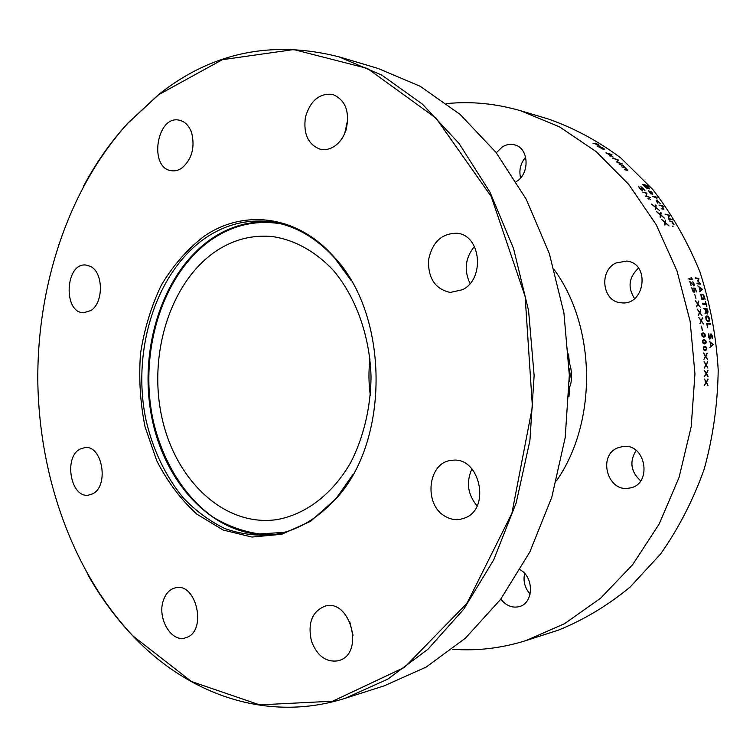 <?xml version="1.0" encoding="UTF-8"?>
<svg xmlns="http://www.w3.org/2000/svg" width="756" height="756" viewBox="0 0 756 756"><rect width="100%" height="100%" fill="white"/><g stroke="black" fill="none" stroke-linecap="round" stroke-linejoin="round"><path stroke-width="1.13" d="M695.17 300.727L697.608 303.619L698.79 301.124L697.92 303.988L700.217 307.163M696.673 306.841L697.788 304.318M656.047 197.685L657.011 199.074L655.707 197.562L652.693 196.465L655.32 197.051L654.8 196.258L657.191 197.902M655.235 197.032L652.693 196.475M665.11 214.184L669.485 215.337L668.38 218.578L672.273 219.835L668.181 218.985L669.051 215.46L665.138 214.146L669.476 215.233L668.38 218.578M668.427 218.541L671.904 219.306M658.986 205.103L663.116 206.019L663.522 206.52L662.284 206.293L663.872 209.27M661.235 208.344L663.418 208.741M643.498 184.936L647.382 188.291M645.737 185.485L648.837 188.48L647.202 185.796L645.69 185.428L649.083 188.414M642.808 184.388L646.947 185.409L649.498 188.868M647.712 187.97L647.798 188.698M644.414 186.345L642.827 184.341L646.985 185.371L648.979 187.592L649.234 188.877L647.646 187.847L647.363 188.707L644.414 186.345M665.582 220.194L665.516 222.736L669.041 225.968L665.469 222.954L664.581 224.787L665.053 222.595L661.472 219.316L665.053 222.349L665.63 220.166L665.554 222.699L669.06 225.968M642.685 192.109L646.938 193.111L646.323 196.201L650.377 197.524M646.975 193.073L646.361 196.163L650.396 197.533L645.86 196.295L646.796 193.451L642.685 192.09L646.938 193.111M462.587 289.69C485.201 278.822 480.948 235.154 457.191 233.264C441.759 233.179 432.196 242.118 428.51 260.102C428.028 278.397 435.286 289.179 450.292 292.449L462.587 289.69M474.428 246.418C465.261 257.947 463.806 270.317 470.052 283.509M464.921 517.964C491.447 508.325 479.446 455.802 452.003 460.347C427.622 461.51 422.982 505.358 445.908 516.735C450.481 519.249 455.216 520.128 460.111 519.372L464.921 517.964M471.942 468.881C465.97 482.196 467.68 494.537 477.074 505.877M339.746 660.309C364.628 652.447 350.028 598.733 325.269 606.057C312.048 611.349 307.456 623.086 311.491 641.268C317.255 656.132 326.223 662.625 338.386 660.753L339.746 660.309M349.669 621.404L353.052 635.323M186.959 637.336C207.172 630.107 196.191 582.441 175.713 587.733C169.741 589.085 165.545 593.536 163.145 601.086C157.399 618.323 170.969 641.957 184.738 638.055L186.959 637.336M92.676 493.8C109.299 486.013 102.41 445.086 85.003 447.543L79.947 449.121C63.485 457.465 70.724 498.034 88.301 495.18L92.676 493.8M90.805 310.574C103.808 302.891 103.496 272.169 90.351 266.339L85.948 265.044C65.205 262.426 62.795 312.918 83.623 312.738L90.805 310.574M182.158 167.86C191.901 159.1 195.086 147.496 191.722 133.047C189.217 125.865 185.125 121.593 179.456 120.232C156.69 114.553 148.374 168.163 171.461 170.733C175.118 171.281 178.681 170.327 182.158 167.86M334.492 146.229C339.964 142.411 343.867 136.798 346.22 129.38C349.952 111.463 345.416 99.801 332.602 94.396C319.448 93.026 310.395 100.586 305.433 117.076C303.165 134.114 308.231 144.878 320.61 149.348C325.316 150.255 329.947 149.215 334.492 146.229M347.779 119.524L344.689 133.519M83.727 185.778C96.21 162.531 110.99 141.57 128.076 122.888L158.977 94.254C211.935 52.353 271.886 39.87 338.83 56.794L378.019 68.427L420.204 86.278L460.083 114.392L495.983 152.372L526.223 199.225L549.281 253.43L563.919 312.908L569.325 375.184L565.195 437.563L551.767 497.325L529.824 551.993L500.548 599.461L465.441 638.158L426.138 667.085L384.331 685.796L345.379 698.223C267.265 723.133 188.348 694.395 133.321 636.448C115.866 618.125 100.661 597.467 87.705 574.484M338.83 56.794L381.742 75.071L422.396 104.092L459.043 143.442L489.964 192.137L513.57 248.573L528.576 310.584L534.133 375.543L529.909 440.606L516.178 502.91L493.725 559.818L463.806 609.138L427.962 649.234L387.913 679.077L345.379 698.223M158.732 94.642L127.877 123.228C68.701 188.546 37.167 284.615 37.8 380.618C39.123 476.611 72.614 572.018 133.122 636.117L191.514 681.543L259.582 704.857L332.716 701.199L404.488 667.378L466.981 603.288L511.897 513.324L532.413 406.775L525.137 296.569L491.23 196.532L436.032 118.144L367.407 68.437L293.734 49.565L222.321 59.696L158.732 94.642M204.063 236.297C243.309 209.081 296.654 214.713 333.708 256.567C389.132 314.061 390.417 439.983 336.184 498.601L310.499 521.338L281.733 534.275L251.937 537.053L223.029 529.994L196.664 514.023C180.779 499.423 167.482 481.704 156.785 460.839L145.076 426.942C140.21 402.816 138.688 378.369 140.512 353.591C144.254 329.191 151.181 306.397 161.293 285.21C173.096 265.469 187.346 249.168 204.063 236.297M353.033 474.399L336.911 497.363C318.144 518.616 296.928 531.081 273.266 534.747C256.719 536.174 240.588 534.114 224.872 528.576C209.705 521.196 195.87 510.999 183.368 497.987C165.649 476.365 153.241 450.595 146.125 420.667C131.232 351.086 155.717 271.706 205.991 237.62C225.779 224.39 247.136 219.079 270.062 221.706C293.8 224.891 315.261 236.921 334.464 257.787L351.049 280.41M216.547 250.775C234.067 239.283 252.901 234.577 273.058 236.656C294.783 240.021 315.706 251.531 333.358 270.393C355.981 297.155 369.986 336.203 371.045 377.216C370.648 407.947 363.513 437.601 350.652 462.615C332.243 494.707 304.829 515.034 275.949 519.75C223.152 526.762 174.447 478.86 161.529 415.753C148.261 352.693 170.922 281.081 216.547 250.775M370.355 395.473C368.626 383.32 368.493 371.158 369.977 358.977M634.567 298.573C627.489 287.497 628.803 277.348 638.499 268.106M615.913 263.003L626.733 261.056C650.547 263.277 644.991 305.963 621.375 302.806C602.579 302.164 598.374 271.13 615.913 263.003M640.672 480.835C630.788 471.801 629.266 461.67 636.117 450.453M617.803 447.817L622.84 446.494C646.389 442.855 652.825 485.418 629.049 488.121C607.54 492.581 597.334 455.481 617.803 447.817M530.136 594.084C524.844 588.064 523.001 581.194 524.626 573.464M520.175 569.807C534.407 577.367 533.594 603.543 519.041 606.662C511.992 608.183 505.934 605.65 500.841 599.064M496.286 152.759L502.419 146.815C506.293 144.5 510.262 143.82 514.326 144.783C528.945 147.609 530.287 173.767 516.206 181.62M446.749 103.591C471.196 101.162 495.804 103.544 520.591 110.745L559.506 126.857L596.068 151.578L628.775 184.464L656.17 224.645L676.97 270.799L690.124 321.224L694.953 373.899L691.201 426.677L679.086 477.357L659.232 523.927L632.659 564.656L600.633 598.204L564.59 623.662L526.006 640.568C501.379 648.279 476.819 651.162 452.324 649.224M520.591 177.868C518.805 170.176 520.506 163.268 525.675 157.144M526.006 640.568L558.315 630.164C583.632 619.986 607.559 605.632 630.088 587.091L660.574 554.006C678.529 528.52 693.063 500.264 704.176 469.23C713.031 437.072 717.709 403.987 718.2 369.958C716.206 336.014 710.082 303.222 699.829 271.602C687.384 241.24 671.659 213.825 652.655 189.359L620.837 157.966C597.59 140.654 573.152 127.584 547.505 118.739L520.591 110.745M705.669 309.336L706.662 312.899L707.418 313.419M703.77 308.58L707.266 308.873L707.975 311.727L707.559 314.033M706.01 312.171L704.932 313.834M707.446 309.091L708.022 311.708L707.446 314.033L706.047 312.115L704.97 313.844L705.915 311.623L705.414 309.298L703.77 308.864L707.399 309.1M701.275 321.168L699.933 323.738L701.039 320.771L698.875 317.539L701.181 320.44L702.447 317.86L701.417 320.818L703.543 324.012M698.846 317.558L701.152 320.402M703.855 340.162L702.607 341.674L704.649 343.309M703.77 339.538L705.66 340.54L706.104 341.825L705.972 343.026L704.705 343.942M704.497 343.952L702.834 342.931L702.4 341.646L702.57 340.408L704.063 339.52L705.717 340.54L706.151 341.825L706.019 343.016L704.497 343.952M706.217 373.87L704.403 376.686L706.019 373.53L704.384 370.336L706.217 373.171L707.994 370.62L706.387 373.53L707.975 376.686L706.17 373.87L704.45 376.734M704.365 370.345L706.189 373.124M707.881 370.336L706.387 373.53M706.444 373.53L708.022 376.186M619.24 164.392L623.209 165.602L627.82 170.459L624.919 169.816L624.371 169.259L626.989 169.939L625.817 168.267L621.857 166.859L625.25 167.719L623.199 165.781L619.258 164.354L623.246 165.555L627.801 170.478M625.146 167.7L621.867 166.878M624.343 169.306L627.14 169.92M618.228 160.017L617.472 162.266L622.689 163.986L617.302 162.549L616.764 162.086L617.567 159.875L612.284 158.099L618.228 160.017M612.265 158.146L617.69 159.611M617.718 159.573L618.257 159.979L617.501 162.228L622.717 163.995M605.962 152.91L612.01 154.838M610.158 155.122L609.563 155.831L610.187 155.084L605.953 152.892M608.854 154.026L613.182 157.097L610.791 155.5L610.196 156.275L609.553 155.821M605.972 152.863L611.424 154.413M597.835 146.437L602.23 148.696L603.675 148.686M603.647 148.403L604.403 149.121L602.882 149.112L597.098 146.002L598.639 146.04L603.647 148.403M597.117 145.965L598.639 146.04M599.149 145.18L592.997 143.205L598.043 144.632L595.388 143.139L599.149 145.18M598.667 146.002L604.431 149.102M611.453 154.375L608.741 153.94L613.163 157.097M708.032 379.54L706.416 382.224L707.909 385.362L706.189 382.555L704.375 385.456L706 382.224L704.45 379.049L706.198 381.856L708.032 379.54M708.07 376.186L708.013 376.696M707.701 362.209L706.227 364.846L707.89 368.021L706.01 365.176L704.356 368.03L705.802 364.836L704.082 361.633L705.991 364.477L707.701 362.209M707.181 353.562L705.783 356.18L707.531 359.365L705.575 356.501L703.987 359.327L705.357 356.161L703.543 352.939L705.528 355.802L707.181 353.562M706.671 349.735L705.131 350.68L703.486 349.678L703.269 347.136L704.781 346.239L706.416 347.24L706.671 349.735M705.235 336.325L703.732 337.242L702.04 336.212L701.719 333.689L703.193 332.829L704.875 333.859L705.235 336.325M702.362 330.325L701.559 326.129L702.362 330.325M702.39 317.803L701.464 320.809L703.571 324.022L701.294 321.12L700.018 323.795M700.878 309.922L699.829 312.36L702.022 315.564L699.669 312.663L698.468 315.29L699.404 312.313L697.145 309.081L699.527 311.982L700.878 309.922M698.733 301.058L697.968 303.978L700.245 307.172L697.807 304.271L696.588 306.804L697.533 303.931L695.199 300.708L697.656 303.6M695.945 298.431L694.726 294.368L695.945 298.431M696.418 291.769L695.331 288.82L694.036 288.669L694.443 292.043L693.649 292.09L692.505 290.691L691.768 287.828L693.677 291.57L694.225 290.2L693.687 288.045L695.322 288.234L696.418 291.769M694.206 285.796L690.19 282.281L691.126 285.664L689.803 281.44L693.677 285.39L693.857 283.925L692.902 281.922L694.102 283.925L694.206 285.796M692.723 279.748L689.066 279.323L688.886 278.737L692.184 279.153L691.088 277.32L692.723 279.748M713.163 344.755L709.96 347.524L710.668 346.267L710.281 342.562L709.298 341.23L713.163 344.755M712.313 338.565L711.103 334.464L709.808 339.123L708.769 337.526L708.741 333.727L709.544 338.414L711.027 333.84L712.076 335.409L712.313 338.565M710.366 324.163L707.03 323.993L707.512 327.698L706.756 323.36L710.234 323.587L710.366 324.163M708.92 321.423L707.295 321.309L706.076 319.608L705.745 316.84L706.397 316.008L707.956 316.131L709.185 317.841L709.515 320.591L708.92 321.423M706.86 306.53L706.142 304.479L702.778 304.167L702.626 303.562L705.991 303.874L705.518 301.578L706.86 306.53M705.112 299.348L703.222 295.038L701.303 294.708L701.606 298.611L703.241 298.771L703.004 297.391L703.59 299.187L701.549 299.187L700.831 294.292L702.797 294.282L704.148 295.974L705.112 299.348M702.352 289.51L699.612 291.844L700.103 290.72L699.073 287.214L697.845 285.881L702.352 289.51M698.988 278.813L698.043 281.024L700.699 284.171L697.145 283.746L696.966 283.15L700.065 283.528L697.675 280.92L698.544 278.841L695.255 278.142L698.988 278.813M645.01 190.758L641.504 187.29L642.298 190.559L640.247 189.038L638.262 186.146L641.627 189.936L642.146 189.728L641.107 186.789L645.01 190.758M648.676 199.026L647.977 198.459L648.676 199.026M650.311 199.404L649.593 198.847L650.311 199.404M656.161 205.462L655.839 207.314L659.525 210.461L655.764 207.541L655.225 209.497L655.339 207.201L651.596 204.214L655.367 206.946L655.735 204.98L656.161 205.462M661.188 212.956L660.81 214.902L664.401 218.106L660.725 215.139L660.12 217.18L660.309 214.789L656.69 211.812L660.338 214.515L660.772 212.464L661.188 212.956M665.469 222.954L664.921 225.156M661.472 219.316L665.1 222.311M652.343 193.007L652.815 194.207L650.576 193.763L648.327 190.427L651.767 193.63L652.362 193.555L650.793 191.268L652.343 193.007M654.8 196.258L657.087 197.618L656.01 197.628L657.002 199.074M660.413 203.629L657.966 201.266L656.699 200.983L657.54 203.043L656.151 200.548L657.607 200.746L660.413 203.629M662.332 206.256L663.9 209.251L661.623 208.854L661.264 208.306L663.314 208.76L663.135 207.777L662.029 206.19L659.005 205.065L663.551 206.53M671.952 219.278L672.292 219.835M674.002 224.523L673.265 224.296L672.264 222.018L669.362 220.922L672.122 221.489L674.002 224.523M673.095 226.734L672.509 226.138L673.095 226.734M656.17 200.538L657.569 200.784L660.423 203.78M656.595 201.02L657.739 203.175M693.658 288.074L695.416 288.452L696.352 291.948M691.731 287.847L693.394 291.514L694.093 291.589M694.036 288.697L694.282 292.137M692.694 281.827L694.055 283.944L694.008 285.985M689.784 281.468L693.772 285.381M690.219 282.385L691.116 285.664M691.06 277.339L692.666 279.777M692.137 279.172L688.858 278.756M669.334 220.96L672.084 221.517L674.012 224.693M710.564 342.818L710.895 346.012M709.27 341.249L713.144 344.443L709.922 347.514M672.415 226.157L673.048 226.762M710.914 333.85L712.029 335.418L712.199 338.66M708.703 333.736L708.863 336.987L709.789 338.499M711.018 334.473L709.884 339.123M595.397 143.196L599.102 145.19M593.006 143.262L597.807 144.566M706.737 323.37L710.177 323.596L710.3 324.201M707.03 324.003L707.503 327.688M706.387 316.641L706.217 319.372L707.143 320.705L708.854 320.799M706.227 316.027L707.909 316.14L709.137 317.851L709.005 321.423M705.499 301.606L706.784 306.719M705.943 303.865L702.607 303.572M710.895 346.05L712.719 344.481L710.555 342.761L710.895 346.05M709.232 320.194L708.561 317.151L706.529 316.632L706.066 318.626L707.191 320.695L708.816 320.809L709.232 320.194M707.285 309.459L705.66 309.317L707.342 313.428L707.285 309.459M706.577 348.497L704.828 346.872L703.401 347.76L703.515 349.074L705.064 350.047L706.577 348.497M705.896 341.788L704.12 340.153L702.711 341.022L702.853 342.336L704.431 343.318L705.896 341.788M705.083 335.097L703.269 333.453L701.88 334.303L702.05 335.617L703.647 336.609L705.083 335.097M701.01 294.141L702.749 294.301L704.101 295.993L705.046 299.537M702.957 297.41L703.524 299.385M703.184 298.762L701.559 298.62L701.181 294.727M700.245 290.55L701.851 289.217L699.376 287.422L700.245 290.55L699.404 287.488M697.816 285.9L702.277 289.236L699.583 291.844M695.218 277.877L698.752 278.331L697.996 281.043L700.67 284.171M696.947 283.179L699.99 283.519M603.25 148.233L597.826 146.428L602.258 148.658L603.704 148.639L603.25 148.233M707.956 378.992L706.369 382.224L707.862 385.352M704.441 379.058L706.18 381.818M706.161 382.602L704.346 385.447M655.726 205.008L655.802 207.352L659.506 210.461M651.549 204.082L655.339 206.917M655.754 207.598L655.339 209.554M707.588 361.661L706.18 364.855L707.852 368.021M704.063 361.642L705.962 364.439M705.991 365.224L704.327 368.021M660.763 212.493L660.772 214.931L664.392 218.106M656.605 211.604L660.309 214.496M660.716 215.186L660.234 217.246M707.049 353.014L705.726 356.18L707.484 359.355M703.524 352.948L705.509 355.764M705.546 356.548L703.968 359.317M704.592 346.881L703.278 348.412L705.244 350.037M704.526 346.248L706.369 347.25L706.784 348.535L706.624 349.735L705.301 350.68M640.786 186.845L643.11 188.301L644.981 190.814M638.262 186.146L640.105 188.688L642.127 190.049M641.249 187.327L642.619 190.54M645.388 185.352L643.45 184.88L647.401 188.282L645.388 185.352M702.957 333.472L701.785 334.955L703.902 336.6M702.863 332.848L704.819 333.868L705.291 335.144L705.178 336.335L703.978 337.233M701.54 326.138L702.267 330.523M650.065 191.807L651.464 193.555L649.007 191.533L648.894 190.881L650.065 191.807M700.67 309.402L699.782 312.37L701.993 315.554M697.126 309.11L699.498 311.945M699.64 312.71L698.449 315.29M651.379 193.536L650.396 193.347L648.742 190.918M650.755 191.306L652.778 194.235M648.27 190.474L652.315 193.706M556.473 480.854C597.382 422.273 596.418 327.537 554.309 269.807M569.202 368.692L570.27 375.184L569.334 381.685M568.559 353.95L569.438 363.816M569.674 386.562L568.994 396.437M276.28 534.237C218.257 540.625 165.772 487.431 152.003 418.578C137.875 349.763 162.427 271.876 212.162 238.301C230.986 225.761 251.294 220.383 273.096 222.16M281.119 223.861C256.671 219.788 233.869 224.787 212.71 238.839C161.973 273.048 137.705 353.43 153.742 423.02C163.4 462.388 184.341 496.456 212.701 516.896C227.433 525.892 243.016 531.572 259.45 533.934L284.275 532.375M334.464 257.787L333.708 256.567M336.911 497.363L336.184 498.601M569.013 362.833C571.46 365.838 572.982 382.054 569.259 387.554"/></g></svg>
